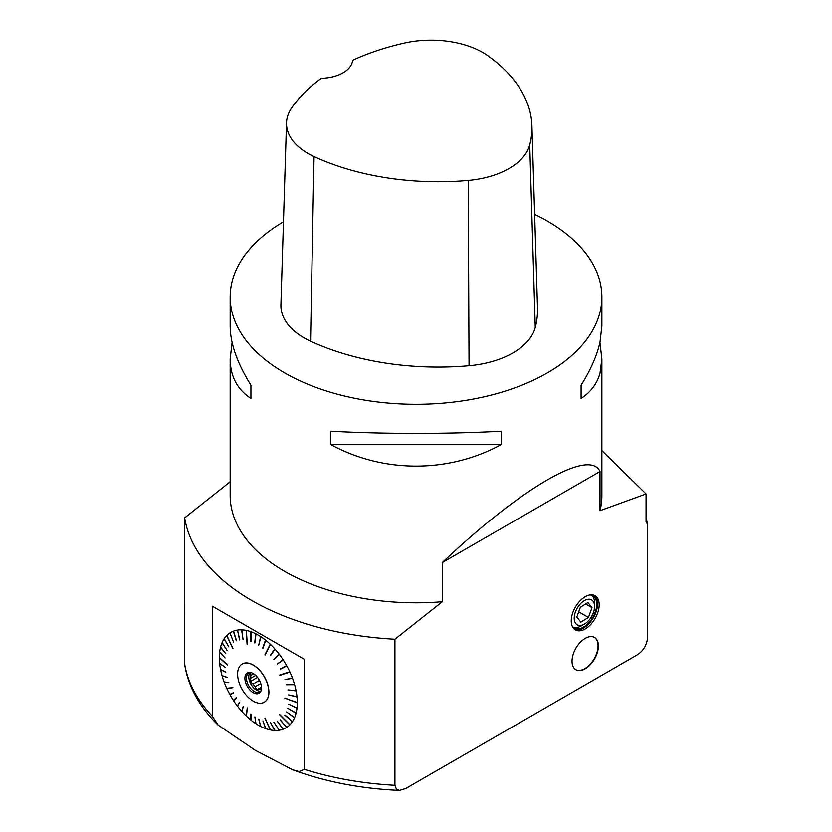 <?xml version="1.0" encoding="UTF-8"?>
<svg xmlns="http://www.w3.org/2000/svg" width="832" height="832" viewBox="0 0 832 832"><rect width="100%" height="100%" fill="white"/><g stroke="black" fill="none" stroke-linecap="round" stroke-linejoin="round"><path stroke-width="1.25" d="M531.918 125.746A198.827 114.795 180 0 0 488.342 56.046A73.382 42.37 180 0 0 404.362 43.056A198.827 114.795 180 0 0 352.581 60.299A32.521 18.782 180 0 1 321.402 78.291A198.827 114.795 180 0 0 291.585 108.046A73.382 42.37 180 0 0 286.52 122.782L280.914 304.814A78.988 45.604 180 0 0 310.544 341.234A204.433 118.03 180 0 0 469.061 365.758A78.988 45.604 180 0 0 535.267 327.465A204.433 118.03 180 0 0 537.514 307.788L531.918 125.746A198.827 114.795 180 0 1 529.724 144.893A73.382 42.37 180 0 1 468.218 180.461A198.827 114.795 180 0 1 314.049 156.614A73.382 42.37 180 0 1 286.52 122.782M534.643 214.406A185.848 107.297 180 0 1 601.869 297.003A185.848 107.297 180 0 1 599.997 312.187A185.848 107.297 180 0 1 474.791 398.798A185.848 107.297 180 0 1 284.606 372.882A185.848 107.297 180 0 1 230.173 297.003A185.848 107.297 180 0 1 283.473 221.79M250.931 385.174L250.931 398.455L250.931 385.174C237.224 363.241 230.308 343.554 230.173 326.102L230.173 297.003M232.118 342.534L230.173 358.956C230.308 376.272 237.224 389.438 250.931 398.455M501.384 431.205C448.812 434.117 383.23 434.117 330.658 431.205L330.658 444.486L501.384 444.486L501.384 431.205M330.658 444.486C383.23 473.314 448.812 473.314 501.384 444.486M601.869 297.003L601.869 326.102L599.997 342.16C596.991 355.555 590.699 369.897 581.1 385.174L581.1 398.455L581.1 385.174M581.1 398.455C590.699 392.215 596.991 383.812 599.997 373.256L601.869 358.956L599.914 342.534M599.997 471.515C589.576 448.188 522.153 487.115 442.302 562.567L599.997 471.515L599.997 510.682L646.069 493.938L601.869 450.601M184.662 663.894A232.315 134.129 0 0 0 212.326 716.206L218.234 725.171C199.618 707.127 188.458 687.086 184.756 665.038L184.662 517.847A232.315 134.129 0 0 0 394.93 639.236L394.93 785.283L396.469 789.298L399.474 790.4L405.818 788.476L636.438 655.335C642.398 651.924 646.027 646.662 647.338 639.558L647.338 523.39L646.578 523.037M646.069 520.395A608.826 351.51 180 0 1 646.859 521.154L647.338 523.39L646.069 521.55L646.069 493.938M394.93 639.236L442.302 601.723L442.302 562.567M585.218 628.95A19.75 11.398 -60 0 1 575.338 629.928A19.75 11.398 -60 0 1 572.312 614.11A19.75 11.398 -60 0 1 585.218 596.71A19.75 11.398 -60 0 1 595.088 595.733A19.75 11.398 -60 0 1 598.114 611.551A19.75 11.398 -60 0 1 585.218 628.95M585.218 668.824A18.626 10.754 -60 0 1 575.9 669.739A18.626 10.754 -60 0 1 575.9 648.232A18.626 10.754 -60 0 1 594.526 637.478A18.626 10.754 -60 0 1 597.386 652.402A18.626 10.754 -60 0 1 585.218 668.824M184.662 517.847L230.173 481.759M230.173 358.956L230.173 495.498A185.848 107.297 0 0 0 442.302 601.723M599.997 510.682A185.848 107.297 0 0 0 601.869 495.498L601.869 358.956M257.504 677.404L249.943 681.772L250.858 678.236L255.705 675.428M259.438 680.399L253.115 684.05L249.943 681.772M261.477 687.18L256.568 690.009L255.216 686.67L260.749 683.488M261.487 688.272L256.568 690.009M253.646 673.806L250.858 675.418A9.526 5.502 -120 0 0 250.858 678.236M259.74 689.281A9.526 5.502 -120 0 0 261.414 689.239M253.115 684.05A9.526 5.502 -120 0 0 255.216 686.67M250.858 675.418L249.943 672.942L251.098 672.641M260.676 691.132A10.92 6.302 60 0 1 251.035 684.372A10.92 6.302 60 0 1 250.006 672.641M261.154 690.414A10.92 6.302 60 0 1 259.657 692.006A10.92 6.302 60 0 1 248.737 685.703A10.92 6.302 60 0 1 248.737 673.088A10.92 6.302 60 0 1 250.869 672.578M253.209 673.546A11.721 6.77 60 0 1 260.957 691.007A11.721 6.77 60 0 1 247.343 686.504A11.721 6.77 60 0 1 250.255 672.464A11.721 6.77 60 0 1 253.209 673.546M253.209 701.137A22.069 12.74 -120 0 0 264.243 702.229A22.069 12.74 -120 0 0 264.243 676.749A22.069 12.74 -120 0 0 242.174 664.009A22.069 12.74 -120 0 0 238.794 681.689A22.069 12.74 -120 0 0 253.209 701.137M254.956 642.907L255.996 633.89A55.13 31.824 -120 0 1 258.315 635.149A55.13 31.824 -120 0 1 260.645 636.574L258.71 645.206L260.894 636.74A55.13 31.824 -120 0 1 265.502 640.068L262.943 648.274L265.741 640.266A55.13 31.824 -120 0 1 270.244 644.197L270.161 645.07M270.244 644.197L264.888 654.898L270.483 644.426A55.13 31.824 -120 0 1 274.81 648.898L270.566 655.574L275.028 649.147A55.13 31.824 -120 0 1 279.105 654.087L273.874 659.578L279.313 654.358A55.13 31.824 -120 0 1 283.078 659.682L277.139 664.175L283.265 659.974A55.13 31.824 -120 0 1 286.655 665.61L280.218 668.97M265.19 654.982L270.005 644.925M280.249 669.344L286.822 665.912A55.13 31.824 -120 0 1 289.786 671.757L279.448 675.147M230.402 694.148L229.986 694.72A55.13 31.824 -120 0 0 233.376 700.357L236.517 697.882L233.563 700.648A55.13 31.824 -120 0 0 237.328 705.973L239.564 702.198L237.536 706.243A55.13 31.824 -120 0 0 241.613 711.183L243.308 706.732L241.831 711.433A55.13 31.824 -120 0 0 246.158 715.905L247.364 707.97L246.386 716.134A55.13 31.824 -120 0 0 250.89 720.065L250.952 713.981L251.139 720.262A55.13 31.824 -120 0 0 255.746 723.59L254.935 716.841L255.996 723.757A55.13 31.824 -120 0 0 260.645 726.44L258.71 719.025L260.894 726.565A55.13 31.824 -120 0 0 265.502 728.551L262.943 720.855L265.741 728.645A55.13 31.824 -120 0 0 270.244 729.903L264.888 718.089L270.483 729.955A55.13 31.824 -120 0 0 274.81 730.475L270.348 722.342L275.028 730.475A55.13 31.824 -120 0 0 279.105 730.246L273.874 722.166L279.313 730.215A55.13 31.824 -120 0 0 283.078 729.227L277.326 721.261L283.265 729.154A55.13 31.824 -120 0 0 286.655 727.438L280.082 719.867L286.822 727.324A55.13 31.824 -120 0 0 289.786 724.901L279.438 714.282L289.931 724.755A55.13 31.824 -120 0 0 292.417 721.666L284.97 714.969L292.542 721.479A55.13 31.824 -120 0 0 294.518 717.766L286.551 711.932L294.611 717.558A55.13 31.824 -120 0 0 296.046 713.274L287.81 708.25L296.109 713.034A55.13 31.824 -120 0 0 296.982 708.271L288.579 704.132L297.014 708.001A55.13 31.824 -120 0 0 297.305 702.811L284.856 698.162L297.305 702.53A55.13 31.824 -120 0 0 297.014 696.998L288.61 694.886L296.982 696.706A55.13 31.824 -120 0 0 296.109 690.924L287.872 689.894L296.046 690.612A55.13 31.824 -120 0 0 294.611 684.684L286.551 684.445L294.518 684.362A55.13 31.824 -120 0 0 292.542 678.361L284.939 679.578L292.417 678.049A55.13 31.824 -120 0 0 289.931 672.069L279.573 675.428M232.918 687.606L226.855 688.574A55.13 31.824 -120 0 0 229.819 694.418L233.407 692.713L230.558 694.439M226.855 688.574L232.95 687.669L226.71 688.262A55.13 31.824 -120 0 1 224.224 682.292L228.779 682.677M222.81 675.906L222.123 675.969A55.13 31.824 -120 0 0 224.099 681.97L228.706 682.479L224.224 682.292M221.333 669.822L220.594 669.718A55.13 31.824 -120 0 0 222.03 675.657L227.011 677.29L222.123 675.969M220.428 663.894L219.658 663.624A55.13 31.824 -120 0 0 220.532 669.406L225.784 672.162L220.594 669.718M219.336 657.8L227.386 664.986L219.336 657.8A55.13 31.824 -120 0 0 219.627 663.333L225.046 667.17L219.658 663.624M222.758 643.521L222.03 642.772A55.13 31.824 -120 0 0 220.594 647.057L225.846 653.806L220.532 647.296A55.13 31.824 -120 0 0 219.658 652.059L225.077 657.935M225.846 653.806L220.532 647.296M224.775 639.673L224.099 638.851A55.13 31.824 -120 0 0 222.123 642.564L227.011 650.333L222.03 642.772M226.71 635.575L232.804 648.586L226.71 635.575A55.13 31.824 -120 0 0 224.224 638.664L228.831 646.932L224.099 638.851M233.574 642.19L229.986 632.892A55.13 31.824 -120 0 1 233.376 631.176L236.319 640.796L233.376 631.176M239.772 639.87L237.536 630.084A55.13 31.824 -120 0 1 241.613 629.855L243.079 639.704L241.831 629.855A55.13 31.824 -120 0 1 246.158 630.375L246.459 631.394M246.158 630.375L247.125 644.727L246.386 630.427A55.13 31.824 -120 0 1 250.89 631.696L250.952 641.295L251.139 631.779A55.13 31.824 -120 0 1 255.746 633.766L254.852 642.855M247.354 644.696L246.397 631.374M242.226 663.978A22.069 12.74 60 0 1 242.268 663.946A22.069 12.74 60 0 1 253.302 665.038A22.069 12.74 60 0 1 267.727 684.486A22.069 12.74 60 0 1 264.337 702.177A22.069 12.74 60 0 1 264.295 702.198M304.314 659.298L212.326 606.185L304.314 659.298L304.314 769.319A232.315 134.129 0 0 0 394.93 785.283M219.627 652.33A55.13 31.824 -120 0 0 219.336 657.519L227.386 664.706M220.438 663.967L225.056 667.243M221.354 669.926L225.805 672.266M222.851 676.052L227.053 677.446M229.986 694.72L233.574 693.014M233.376 700.357L236.35 697.622M237.328 705.973L239.626 702.281M241.613 711.183L243.183 706.597M247.27 707.886L246.158 715.905M250.89 720.065L250.879 713.918M255.746 723.59L254.894 716.82M260.645 726.44L258.939 719.139M265.502 728.551L262.933 720.845M265.117 718.141L270.244 729.903M274.81 730.475L274.477 729.477M279.105 730.246L278.689 729.248M283.078 729.227L277.326 721.261M286.655 727.438L280.238 719.763M289.786 724.901L279.292 714.428M292.417 721.666L284.825 715.125M294.518 717.766L286.551 711.932M296.046 713.274L287.81 708.25M296.982 708.271L288.579 704.132M284.981 698.048L297.305 702.811M297.014 696.998L288.61 694.886M296.109 690.924L287.872 689.894M294.611 684.684L286.645 684.767M292.542 678.361L284.939 679.578M289.931 672.069L279.438 675.511M286.822 665.912L280.384 669.271M283.078 659.682L277.139 664.175M279.105 654.087L273.874 659.578M274.81 648.898L270.348 655.325M265.502 640.068L262.704 648.076M260.645 636.574L258.71 645.206M255.746 633.766L254.696 642.907M250.89 631.696L250.702 641.202M241.613 629.855L243.079 639.704M237.775 631.124L239.741 639.87M239.564 639.922L237.744 631.124M237.328 630.115A55.13 31.824 -120 0 0 233.563 631.103L236.517 640.723M229.819 633.006A55.13 31.824 -120 0 0 226.855 635.43L232.95 648.44M212.326 716.206L212.326 606.185M218.234 725.171L255.226 750.266L292.427 769.714L299.291 771.597L304.314 769.319M575.734 669.646A18.626 10.754 120 0 0 584.886 668.626A18.626 10.754 120 0 0 597.012 652.361A18.626 10.754 120 0 0 594.36 637.385M646.859 521.154A232.274 134.098 0 0 0 646.069 517.494M574.558 629.398A19.75 11.398 120 0 0 593.445 617.583A19.75 11.398 120 0 0 594.235 595.317M594.578 606.476A14.404 8.32 120 0 0 584.397 600.59A14.404 8.32 120 0 0 574.215 618.238A14.404 8.32 120 0 0 584.397 624.114A14.404 8.32 120 0 0 593.403 612.643A14.404 8.32 120 0 0 594.578 606.476L594.578 603.065A18.585 10.733 120 0 0 591.739 595.275M572.073 625.872A18.585 10.733 120 0 0 574.278 627.973A18.585 10.733 120 0 0 592.862 617.25A18.585 10.733 120 0 0 592.862 595.785A18.585 10.733 120 0 0 589.94 594.932M573.279 627.255A18.585 10.733 120 0 0 581.443 625.82L584.397 624.114M591.978 607.651L587.943 602.566L580.351 607.266L576.815 617.063L580.85 622.149L588.432 617.438L591.978 607.651L585.645 603.99M588.432 617.438L578.708 611.822M314.049 156.614L310.544 341.234M468.218 180.461L469.061 365.758M529.724 144.893L535.267 327.465M399.474 790.4C360.922 788.705 325.25 781.799 292.427 769.704"/></g></svg>
